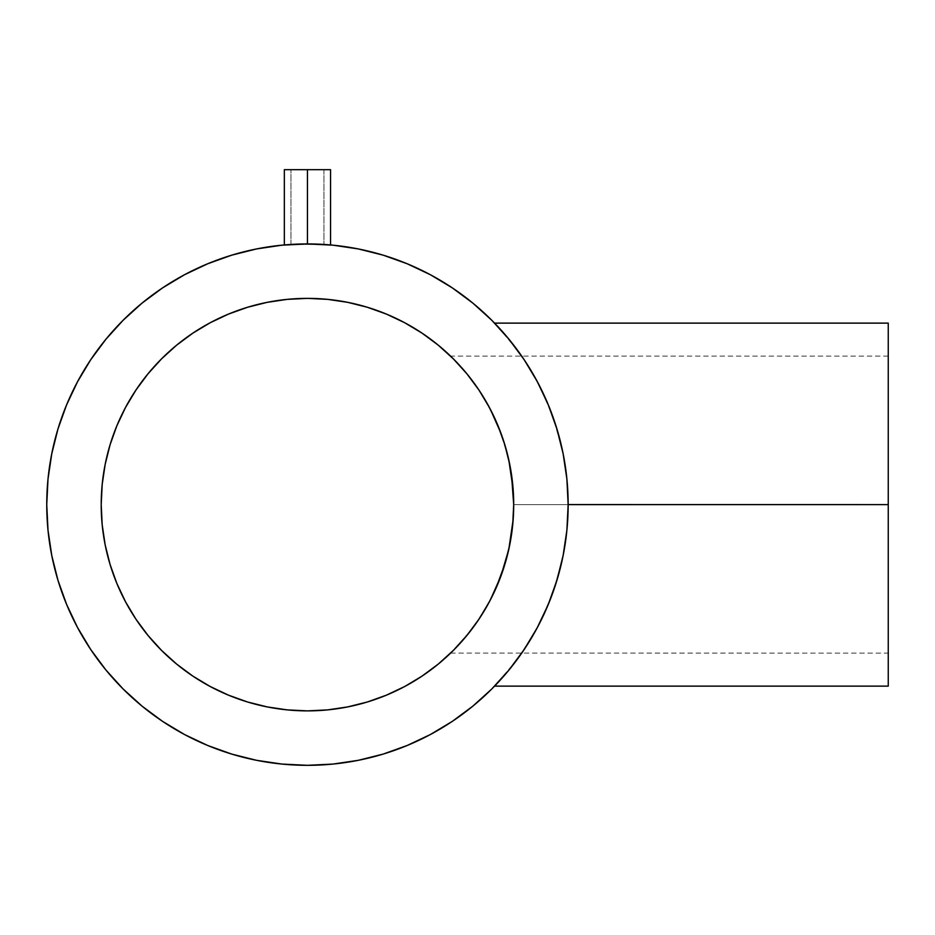 <?xml version="1.0" encoding="UTF-8"?>
<svg xmlns="http://www.w3.org/2000/svg" width="935" height="935" viewBox="0 0 935 935"><rect width="100%" height="100%" fill="white"/><g stroke="black" fill="none" stroke-linecap="round" stroke-linejoin="round"><path stroke-width="0.7" stroke-dasharray="4.67 3.51" d="M499.968 328.839L498.11 326.818A260.701 260.701 0 0 0 307.451 243.93L307.451 169.679L323.954 169.679L284.345 169.679L307.451 169.679L290.949 169.679L307.451 169.679L307.451 243.93L307.451 169.679L307.451 243.93L301.117 244L307.451 243.93L307.451 169.679L330.546 169.679L290.949 169.679L307.451 169.679L307.451 243.93L320.296 244.245L307.451 243.93L307.451 169.679L330.546 169.679L307.451 169.679L307.451 243.93L298.265 244.082L307.451 243.93L307.451 169.679L307.451 243.93L323.791 244.432L307.451 243.93A260.701 260.701 0 0 0 290.949 244.444L307.451 243.93L326.654 244.631L307.451 243.93L286.122 244.795A260.701 260.701 0 0 0 286.11 244.795L302.917 243.965L324.679 244.491M430.392 274.738L407.216 263.775L383.128 255.15L358.315 248.932L333 245.18L307.451 243.93L330.546 244.947L328.793 244.795L330.546 244.947L328.793 244.795L330.546 244.947L330.546 169.679M526.499 363.271L537.602 382.17L547.361 402.611L558.218 433.373L562.426 450.284L565.558 467.921L567.498 486.223L568.153 504.619L888.25 504.619L888.25 323.124L888.25 653.121L888.25 504.619L513.701 504.619L888.25 504.619L568.153 504.619L567.498 486.223L565.558 467.921L562.426 450.284L558.218 433.361L562.438 450.343L565.57 468.014L567.487 486.106L568.153 504.619A260.701 260.701 0 0 0 521.718 356.13M509.879 544.123L511.994 531.127M512.532 526.545L508.921 548.798M509.633 545.385L509.844 544.31M495.655 589.003L505.204 563.197L508.769 549.453M475.81 623.762L487.614 605.015L495.199 589.997M481.712 614.938L481.724 614.926A206.249 206.249 0 0 1 478.72 619.543L475.74 623.867M474.267 625.912L475.763 623.832A206.249 206.249 0 0 1 475.705 623.926L490.466 599.721M471.345 629.828L472.818 627.876M472.876 627.794L461.89 641.328L450.576 653.121L470.001 631.569A206.249 206.249 0 0 0 470.024 631.534M460.698 642.661L458.127 645.466M467.079 635.227L462.708 640.393M468.61 633.346L467.36 634.888M523.46 358.666L523.869 359.274M516.973 349.491L520.351 354.178L516.973 349.491M507.097 336.986L507.857 337.886M512.731 343.928L503.381 332.65M500.985 329.95L495.223 323.767M496.625 325.24L495.527 324.094M498.18 326.899L497.303 325.964M510.452 341.065L500.88 329.845L508.979 339.241L524.219 359.788L537.368 381.737L548.307 404.855L556.921 428.943L563.139 453.767L566.89 479.071L568.153 504.619L567.487 486.106L565.57 468.014L562.438 450.343L553.076 417.279L547.244 402.319L537.45 381.889L527.106 364.218L512.625 343.8M484.798 399.339L495.889 420.785L500.868 433.01L508.815 460.02A206.249 206.249 0 0 0 508.815 460.02L513.151 489.519L513.701 504.619A206.249 206.249 0 0 1 513.701 504.818L513.14 519.825M478.708 389.696L475.751 385.407A206.249 206.249 0 0 0 472.946 381.538L467.219 374.187A206.249 206.249 0 0 0 467.196 374.164L453.744 359.239A206.249 206.249 0 0 0 101.202 504.619A206.249 206.249 0 0 0 453.697 650.059L472.806 627.899L484.669 610.134L490.431 599.791M453.522 650.246L466.881 635.473L478.942 619.215L489.344 601.848L498.004 583.557L504.818 564.495L509.739 544.86L512.707 524.839L513.701 504.397M484.669 610.134L484.669 610.146A206.249 206.249 0 0 1 481.747 614.891M508.827 549.219L500.844 576.287L490.478 599.697M461.89 641.328A206.249 206.249 0 0 0 467.196 635.099M291.124 244.432L323.954 244.444L302.917 243.965L281.902 245.18L256.587 248.932L231.775 255.15M184.511 274.738A260.701 260.701 0 0 0 162.76 287.758M90.59 359.928A260.701 260.701 0 0 0 77.558 381.679L66.595 404.855L57.97 428.943L51.764 453.767L48.001 479.071L46.75 504.619L48.001 530.18L51.764 555.483L57.97 580.308M498.11 326.818L520.222 353.991L534.025 375.683L547.244 402.319L558.218 433.361L553.158 417.489L540.968 388.715L534.189 375.952L520.351 354.178M567.498 523.133L568.153 504.619L567.498 523.074L565.546 541.388L562.414 559.025L558.207 575.948L547.244 606.932L534.095 633.451L547.267 606.873L553.134 591.843L562.426 558.931L565.57 541.225L567.498 523.133L565.57 541.225L562.426 558.931L553.134 591.843L540.851 620.758L527.141 644.986L540.874 620.723L553.064 592.03L562.414 559.025L565.546 541.388L567.498 523.074L568.153 504.619L567.498 523.133M521.683 653.179L527.153 644.963L513.666 664.13L520.246 655.236L507.53 671.762L494.592 686.126L516.926 659.818L534.095 633.451L526.417 646.108M77.558 627.572A260.701 260.701 0 0 0 90.59 649.311M162.76 721.481A260.701 260.701 0 0 0 184.511 734.513L207.687 745.476L231.775 754.101L256.587 760.319L281.902 764.07L307.451 765.321L333 764.07L358.315 760.319L383.128 754.101M430.392 734.513A260.701 260.701 0 0 0 452.143 721.481M495.877 684.782L496.801 683.824M521.718 653.121A260.701 260.701 0 0 0 568.153 504.619L566.89 530.18L563.139 555.483L556.921 580.308L548.307 604.396L537.368 627.514L524.219 649.463L508.979 670.009L491.798 688.966M511.48 474.431A206.249 206.249 0 0 0 508.862 460.195M500.844 432.94A206.249 206.249 0 0 0 496.017 421.077L490.478 409.553M484.61 399.011A206.249 206.249 0 0 0 481.829 394.476A206.249 206.249 0 0 0 481.712 394.301M490.431 409.46L478.86 389.918A206.249 206.249 0 0 0 478.837 389.883L472.946 381.538M466.916 373.825A206.249 206.249 0 0 0 466.845 373.743L478.942 390.035L489.344 407.403L498.004 425.694L504.818 444.756L509.739 464.391L512.707 484.412L513.701 504.619L888.25 504.619L888.25 686.126L888.25 504.619L513.701 504.619M513.689 502.457L511.503 474.594M511.492 474.512L508.885 460.312M500.961 433.256L505.297 446.346M484.786 399.303L490.559 409.717M467.091 374.035L453.674 359.157L470.071 377.775M453.674 359.157L450.6 356.142M453.043 358.537L466.881 373.778M491.798 320.284L472.841 303.104L452.283 287.863M207.687 263.775L184.557 274.703L162.608 287.863L142.062 303.104L123.104 320.284L105.924 339.241L90.683 359.788M66.595 604.396L77.535 627.514L90.683 649.463L105.924 670.009L123.104 688.966L142.062 706.147L162.608 721.388M407.216 745.476L430.345 734.548L452.283 721.388L472.841 706.147M105.164 464.391L110.085 444.756M116.898 425.694L125.559 407.403M135.961 390.035L148.046 373.743M176.563 345.225L192.867 333.129M210.223 322.727L228.526 314.078L247.576 307.253L267.211 302.332M347.691 302.332L367.326 307.253M386.377 314.078L404.68 322.727M422.036 333.129L438.328 345.225M451.196 356.714L453.288 358.783M450.6 653.109L888.25 653.121L888.25 652.408L888.25 653.121M438.328 664.025L422.036 676.11M404.68 686.524L386.377 695.172L367.326 701.998L347.691 706.907M267.211 706.907L247.576 701.998M228.526 695.172L210.223 686.524M192.867 676.11L176.563 664.025M148.046 635.508L135.961 619.215M125.559 601.848L116.898 583.557L110.085 564.495L105.164 544.86M500.891 679.394L512.696 665.358M497.326 683.263L500.354 679.99M499.15 681.299L497.35 683.24M503.322 676.659L500.915 679.371M507.834 671.388L507.074 672.3M523.67 650.269L523.203 650.959M888.25 504.619L888.25 356.13L888.25 504.619M475.892 385.606L478.872 389.93M462.767 368.916L467.219 374.187M458.232 363.902L460.745 366.637M453.744 359.239L457.367 362.979M472.818 381.363L469.919 377.576M500.868 433.01L495.889 420.785M508.804 459.973L505.718 447.807M284.801 244.912L286.122 244.795L284.345 244.947L284.345 169.679L323.954 169.679L307.451 169.679L307.451 243.93L288.249 244.631M290.949 244.444L290.949 169.679L290.949 244.444L323.954 244.444L307.451 243.93L323.954 244.444L307.451 243.93L307.451 169.679L307.451 243.93L307.451 169.679L323.954 169.679L284.345 169.679M888.25 356.13L450.576 356.13M323.954 169.679L323.954 244.444L323.954 169.679"/><path stroke-width="1.4" d="M323.791 244.432L330.546 244.947L330.546 169.679L307.451 169.679L307.451 243.93A260.701 260.701 0 0 0 307.44 243.93L281.902 245.18L256.587 248.932L231.775 255.15L207.687 263.775L184.557 274.703L162.608 287.863L142.062 303.104L123.104 320.284L105.924 339.241L90.683 359.788L77.535 381.737L66.595 404.855L57.97 428.943L51.764 453.767L48.001 479.071L46.75 504.619A260.701 260.701 0 0 1 307.451 243.93A260.701 260.701 0 0 1 568.153 504.619L888.25 504.619L888.25 323.124L888.25 504.619L568.153 504.584A260.701 260.701 0 0 1 307.451 765.321A260.701 260.701 0 0 1 46.75 504.619A260.701 260.701 0 0 0 77.558 627.572M326.654 244.631L328.793 244.795L326.654 244.631M495.901 588.442L490.431 599.791L500.891 576.17L508.827 549.219L513.14 519.825L513.701 504.619L513.14 519.825L508.827 549.219L505.239 563.104L495.924 588.395M511.994 531.127L512.532 526.545M508.921 548.798L509.633 545.385M495.199 589.997L495.655 589.003M481.432 615.394L478.638 619.66M472.818 627.876L474.267 625.912M478.72 619.543A206.249 206.249 0 0 1 475.763 623.832L475.81 623.762M476.336 623.014L469.931 631.663A206.249 206.249 0 0 0 470.001 631.569L471.345 629.828M462.708 640.393L462.147 641.036M467.184 635.099L467.196 635.099A206.249 206.249 0 0 0 469.908 631.698M451.383 652.349L453.639 650.117M458.127 645.466L456.596 647.09M453.767 649.989L457.285 646.354M513.14 519.825L513.701 504.619L512.707 524.839L509.739 544.86L504.818 564.495L498.004 583.557L489.344 601.848L478.942 619.215L466.881 635.473L453.697 650.059A206.249 206.249 0 0 0 461.89 641.328L460.698 642.661M469.931 631.663L468.61 633.346M490.466 599.721L481.712 614.961A206.249 206.249 0 0 0 481.747 614.891M523.869 359.274L526.499 363.271M520.351 354.178L523.799 359.169M507.857 337.886L512.731 343.928M503.381 332.65L507.097 336.986M499.968 328.839L500.985 329.95M568.153 504.655L566.89 479.071L563.139 453.767L556.921 428.943L548.307 404.855L537.368 381.737L524.219 359.788L508.979 339.241L491.798 320.284L498.18 326.899M497.303 325.964L496.625 325.24M512.625 343.8L510.452 341.065M451.547 652.198L438.293 664.06L422.036 676.11L404.68 686.524L386.377 695.172L367.326 701.998L347.691 706.907L327.671 709.887L307.451 710.88L287.232 709.887L267.211 706.907L247.576 701.998L228.526 695.172L210.223 686.524L192.867 676.11L176.61 664.06L161.615 650.468L148.022 635.473L135.961 619.215L125.559 601.848L116.898 583.557L110.085 564.495L105.164 544.86L102.195 524.839L101.202 504.619L102.195 484.412L105.164 464.391L110.085 444.756L116.898 425.694L125.559 407.403L135.961 390.035L148.022 373.778L161.615 358.783L176.61 345.19L192.867 333.129L210.223 322.727L228.526 314.078L247.576 307.253L267.211 302.332L287.232 299.364L307.451 298.37L327.671 299.364L347.691 302.332L367.326 307.253L386.377 314.078L404.68 322.727L422.036 333.129L438.293 345.19L453.288 358.783L466.881 373.778L478.942 390.035L489.344 407.403L498.004 425.694L504.818 444.756L509.739 464.391L512.707 484.412L513.701 504.619A206.249 206.249 0 0 1 307.451 710.88A206.249 206.249 0 0 1 101.202 504.619A206.249 206.249 0 0 1 307.451 298.37A206.249 206.249 0 0 1 513.701 504.619A206.249 206.249 0 0 0 511.48 474.431M438.328 664.025L453.522 650.246M475.693 623.926L472.876 627.794A206.249 206.249 0 0 0 475.705 623.926M470.024 631.534A206.249 206.249 0 0 0 472.853 627.829M484.669 610.146A206.249 206.249 0 0 0 513.701 504.818M521.718 356.13A260.701 260.701 0 0 0 498.11 326.818M290.949 244.444A260.701 260.701 0 0 0 184.511 274.738M162.76 287.758A260.701 260.701 0 0 0 90.59 359.928M77.558 381.679A260.701 260.701 0 0 0 46.75 504.619L48.001 530.18L51.764 555.483L57.97 580.308L66.595 604.396L77.535 627.514L90.683 649.463L105.924 670.009L123.104 688.966L142.062 706.147L162.608 721.388L184.557 734.548L207.687 745.476L231.775 754.101L256.587 760.319L281.902 764.07L307.451 765.321L333 764.07L358.315 760.319L383.128 754.101L407.216 745.476L430.345 734.548L452.283 721.388L472.841 706.147L491.798 688.966L508.979 670.009L524.219 649.463L537.368 627.514L548.307 604.396L556.921 580.308L563.139 555.483L566.89 530.18L568.153 504.619M90.59 649.311A260.701 260.701 0 0 0 162.76 721.481M184.511 734.513A260.701 260.701 0 0 0 430.392 734.513M452.143 721.481A260.701 260.701 0 0 0 521.718 653.121M508.862 460.195A206.249 206.249 0 0 0 508.827 460.043A206.249 206.249 0 0 0 500.844 432.94M496.017 421.077L496.029 421.101A206.249 206.249 0 0 0 495.994 421.019L490.559 409.717L500.938 433.197L496.006 421.042M495.924 420.867A206.249 206.249 0 0 0 484.739 399.233M481.712 394.301A206.249 206.249 0 0 0 478.86 389.918L481.829 394.476A206.249 206.249 0 0 0 481.817 394.465L484.798 399.339M478.837 389.883A206.249 206.249 0 0 0 475.751 385.407M469.919 377.576L472.946 381.538A206.249 206.249 0 0 0 467.219 374.187A206.249 206.249 0 0 0 466.916 373.825M466.845 373.743A206.249 206.249 0 0 0 453.744 359.239L453.826 359.32M511.503 474.583L508.839 460.113L513.14 489.414L513.701 504.619L511.515 474.688M490.478 409.553L484.774 399.292M475.927 385.664L478.708 389.696M470.071 377.775L472.818 381.363M438.328 345.225L453.744 359.239M505.251 446.194L505.718 447.807M491.798 320.284L472.841 303.104L452.283 287.863L430.345 274.703L407.216 263.775L383.128 255.15L358.315 248.932L333 245.18L307.451 243.93L307.451 169.679L284.345 169.679L330.546 169.679M495.223 323.767L494.615 323.148M452.283 287.863L430.345 274.703M231.775 255.15L207.687 263.775M90.683 359.788L77.535 381.737M57.97 580.308L66.595 604.396M162.608 721.388L184.557 734.548M383.128 754.101L407.216 745.476M472.841 706.147L491.798 688.966M105.164 544.86L102.195 524.839L101.202 504.619L102.195 484.412L105.164 464.391M110.085 444.756L116.898 425.694M125.559 407.403L135.961 390.035M148.022 373.778L161.615 358.783L176.61 345.19M192.867 333.129L210.223 322.727M267.211 302.332L287.232 299.364L307.451 298.37L327.671 299.364L347.691 302.332M367.326 307.253L386.377 314.078M404.68 322.727L422.036 333.129M450.6 356.142L451.196 356.714M451.208 652.513L450.6 653.109M422.036 676.11L404.68 686.524M347.691 706.907L327.671 709.887L307.451 710.88L287.232 709.887L267.211 706.907M247.576 701.998L228.526 695.172M210.223 686.524L192.867 676.11M176.61 664.06L161.615 650.468L148.022 635.473M135.961 619.215L125.559 601.848M500.354 679.99L500.891 679.394M495.515 685.168L494.592 686.126L888.25 686.126L888.25 504.619L888.25 686.126M497.35 683.24L495.877 684.782M500.915 679.371L499.15 681.299M507.074 672.3L503.322 676.659M512.696 665.358L507.834 671.388M523.203 650.959L521.683 653.179M526.417 646.108L523.67 650.269M472.946 381.538L476.429 386.365M460.745 366.637L462.767 368.916M456.666 362.242L458.232 363.902M513.701 504.339L513.689 502.457M284.345 169.679L284.345 244.947L291.124 244.432M288.249 244.631L289.067 244.573M284.801 244.912L286.122 244.795M494.592 323.124L888.25 323.124"/></g></svg>
